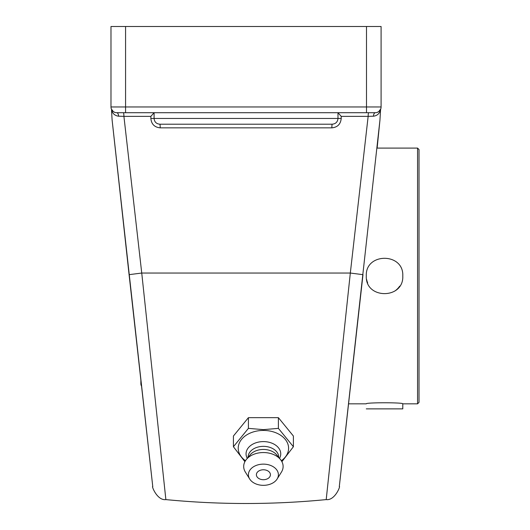 <?xml version="1.0" encoding="UTF-8"?>
<svg xmlns="http://www.w3.org/2000/svg" width="530" height="530" viewBox="0 0 530 530"><rect width="100%" height="100%" fill="white"/><g stroke="black" fill="none" stroke-linecap="round" stroke-linejoin="round"><path stroke-width="0.79" d="M380.553 110.055L380.659 109.22M337.988 112.731L341.214 116.355L368.151 116.355L350.323 273.043L362.99 274.666L339.293 486.686L379.97 119.932L377.135 148.095L417.56 148.095L417.56 403.833L402.787 403.833L402.787 408.868L366.29 408.868M123.377 112.704A3.65 0.543 -90 0 1 123.914 116.355L150.858 116.355L154.084 112.731M125.577 26.5L381.09 26.5L381.09 106.961A5.744 5.744 0 0 1 375.339 112.704A5.744 5.744 0 0 0 381.09 106.961L381.09 26.5L381.09 106.961L125.577 106.961L125.577 26.5L110.982 26.5L110.982 106.961A5.744 5.744 0 0 0 116.726 112.704L375.339 112.704A3.65 1.855 90 0 0 373.491 116.203L368.151 116.355A3.65 0.543 90 0 1 368.694 112.704M154.084 112.704L154.084 118.455L150.858 118.455C151.414 124.166 154.535 127.293 160.212 127.849A3.65 0.378 -90 0 0 159.828 124.199L332.237 124.199A3.65 0.378 -90 0 0 331.86 127.849C337.517 127.313 340.638 124.179 341.214 118.455L341.214 116.355M380.732 108.948L378.751 111.585L377.227 112.386M373.491 116.203C376.943 115.759 379.288 113.804 380.54 110.326M116.726 112.704A3.65 1.855 -90 0 1 118.581 116.203L123.914 116.355L141.742 273.043L165.87 499.591L141.742 273.043L129.082 274.666L112.102 119.932L152.779 486.686L129.082 274.666M111.532 110.326C112.777 113.804 115.129 115.759 118.581 116.203M114.838 112.386L113.314 111.585L111.333 108.948M159.828 124.199C156.35 123.868 154.435 121.953 154.084 118.455L341.214 118.455M332.237 124.199C335.722 123.868 337.636 121.953 337.988 118.455L337.988 112.704M379.957 119.932L380.52 110.392M161.763 461.054L165.87 499.598C157.132 500.804 151.341 485.652 152.753 486.474M139.814 370.656L138.111 355.478M111.545 110.366L112.102 119.932M139.138 364.627L140.172 373.875M350.323 273.043L326.202 499.591L350.323 273.043L141.742 273.043M339.313 486.474C340.73 485.652 334.94 500.804 326.202 499.598L330.309 461.054M351.9 373.875L352.934 364.627M233.419 446.73L233.419 436.031L248.411 417.667L248.411 428.373L233.419 446.73L244.9 461.683M248.411 417.667L278.396 417.667L278.396 428.373L263.403 429.631L248.411 428.373M281.907 461.683L293.395 446.73L278.396 428.373M278.396 417.667L293.395 436.031L293.395 446.73M245.456 460.729A25.188 17.808 -0 0 1 240.176 441.358A25.188 17.808 -0 0 1 263.403 430.433A25.188 17.808 -0 0 1 286.637 441.358A25.188 17.808 -0 0 1 281.357 460.729M270.426 474.734A7.022 4.969 -0 0 1 266.901 479.041A9.295 9.295 0 0 1 259.912 479.041A7.022 4.969 -0 0 1 256.805 473.045A7.022 4.969 -0 0 1 264.616 469.845A7.022 4.969 -0 0 1 270.426 474.734M247.272 458.364A17.344 12.263 -0 0 1 263.403 441.596A17.344 12.263 -0 0 1 279.535 458.364M248.08 457.383L248.08 457.191A15.33 10.838 -0 0 1 263.403 446.353A15.33 10.838 -0 0 1 278.734 457.191L278.734 457.383M249.696 479.021L245.377 472.111A19.709 13.932 -0 0 1 246.337 459.51L250.133 454.866A15.33 10.838 -0 0 1 263.403 449.447A15.33 10.838 -0 0 1 276.68 454.866L280.469 459.51A19.709 13.932 -0 0 1 281.43 472.111L277.117 479.021A14.986 10.6 -0 0 1 263.403 485.334A14.986 10.6 -0 0 1 249.696 479.021A14.986 10.6 -0 0 1 263.403 464.134A14.986 10.6 -0 0 1 277.117 479.021M246.337 459.51A19.709 13.932 -0 0 1 263.403 452.541A19.709 13.932 -0 0 1 280.469 459.51M417.56 403.833L419.018 402.376L419.018 149.553L417.56 148.095M348.548 403.833L366.29 403.833C365.163 402.416 403.913 402.416 402.787 403.833M402.787 275.964C403.913 299.503 365.163 299.503 366.29 275.964C365.163 252.426 403.913 252.426 402.787 275.964M366.634 279.476A18.245 18.245 0 0 0 367.681 282.954M394.717 291.109A18.245 18.245 0 0 0 399.68 286.14M140.867 380.096L140.867 383.621A5.108 5.108 0 0 0 141.543 386.165M160.212 127.849L331.86 127.849M150.858 116.355L150.858 118.455M366.495 26.5L366.495 112.704M110.982 106.961L125.577 106.961L125.577 112.704M326.202 499.598C272.758 504.798 219.314 504.798 165.87 499.598"/></g></svg>
